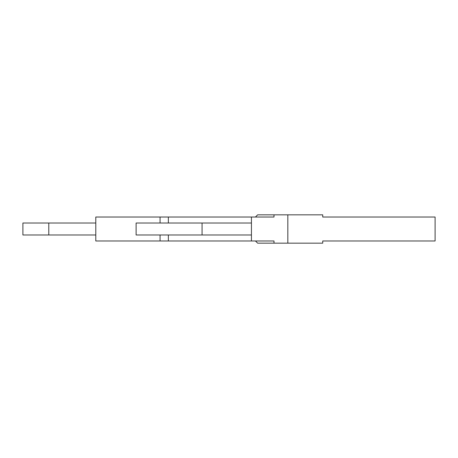 <?xml version="1.0" encoding="UTF-8"?>
<svg xmlns="http://www.w3.org/2000/svg" width="458" height="458" viewBox="0 0 458 458"><rect width="100%" height="100%" fill="white"/><g stroke="black" fill="none" stroke-linecap="round" stroke-linejoin="round"><path stroke-width="0.69" d="M274.004 240.977L274.004 243.169L257.648 243.169L255.45 240.977L274.004 240.977L95.791 240.977L95.791 217.023L160.06 217.023L160.06 223.012M287.836 214.831L322.73 214.831L322.73 217.023L435.1 217.023L435.1 240.977L322.73 240.977L322.73 243.169L287.836 243.169L287.836 214.831L274.004 214.831L274.004 217.023L251.436 217.023L251.436 240.977M48.788 234.988L48.788 223.012L22.9 223.012L22.9 234.988L95.791 234.988M274.004 217.023L255.45 217.023L257.648 214.831L274.004 214.831M202.07 234.988L136.112 234.988L136.112 223.012L202.07 223.012L202.07 234.988L251.436 234.988M48.788 223.012L95.791 223.012M160.06 240.977L160.06 234.988M274.004 243.169L287.836 243.169M168.355 240.977L168.355 234.988M168.355 223.012L168.355 217.023L160.06 217.023M251.436 217.023L168.355 217.023M202.07 223.012L251.436 223.012"/></g></svg>
